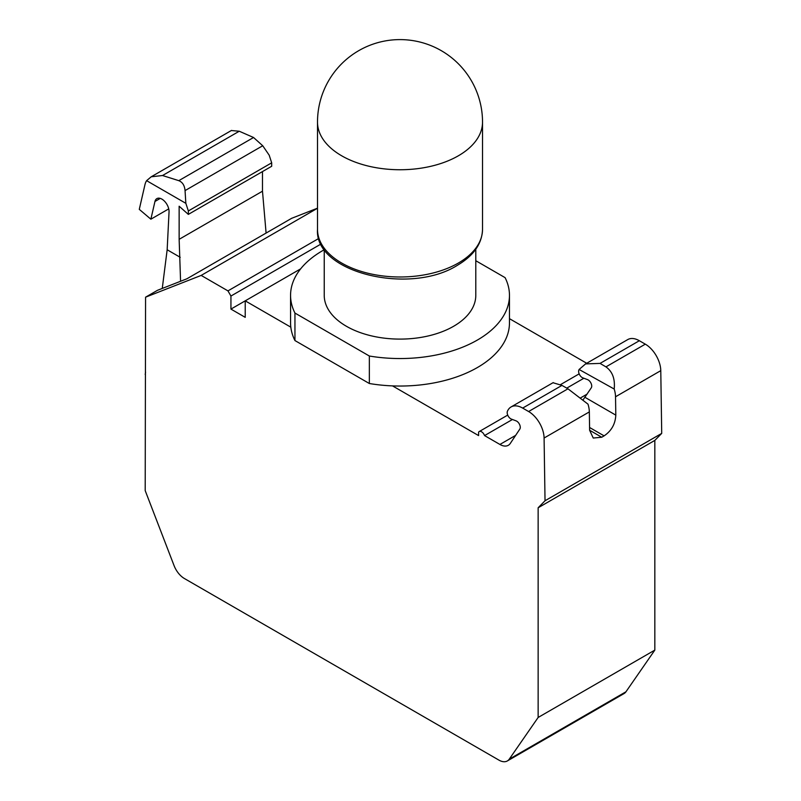 <?xml version="1.0" encoding="UTF-8"?>
<svg xmlns="http://www.w3.org/2000/svg" width="801" height="801" viewBox="0 0 801 801"><rect width="100%" height="100%" fill="white"/><g stroke="black" fill="none" stroke-linecap="round" stroke-linejoin="round"><path stroke-width="1.2" d="M321.071 243.995L230.938 296.04L227.955 290.883L201.171 275.414L145.572 297.181L157.477 290.312L186.883 278.798L291.664 218.303L317.506 208.18M145.572 297.181L145.201 490.613L174.077 565.636A16.841 9.722 -120 0 0 184.33 578.482L499.013 760.169A16.841 9.722 -120 0 0 507.343 760.95L624.039 693.576A16.841 9.722 -120 0 0 625.951 691.784L654.828 650.102L654.828 440.4L538.142 507.774L545.03 500.755L544.089 438.027A21.887 12.636 60 0 0 528.61 411.524L522.663 408.089A23.179 13.377 -120 0 0 511.078 406.948A23.179 13.377 -120 0 0 507.433 411.233A5.056 2.914 -120 0 0 507.984 415.679A5.056 2.914 -120 0 0 511.368 419.093L516.084 420.855A5.056 2.914 60 0 1 519.609 424.56A5.056 2.914 60 0 1 519.829 429.076L510.327 443.384A16.841 9.722 -120 0 1 508.335 445.286A16.841 9.722 -120 0 1 499.914 444.455L484.555 435.584L512.44 419.494M586.382 363.464L627.764 339.574A23.179 13.377 60 0 1 639.348 340.725L645.306 344.16A21.887 12.636 60 0 1 660.775 370.653L661.716 433.391L654.828 440.4M509.466 318.668L586.722 363.274M324.235 249.752A109.457 63.189 0 0 0 290.563 295.349L290.563 322.843A109.457 63.189 0 0 0 290.823 327.168A109.457 63.189 0 0 0 294.948 340.555L369.341 383.509A109.457 63.189 0 0 0 392.52 385.892A109.457 63.189 0 0 0 509.466 322.843L509.466 295.349A109.457 63.189 0 0 0 505.081 277.637L475.794 260.725M369.341 383.509L369.341 356.014A109.457 63.189 0 0 0 509.466 295.349M227.955 290.883L318.848 238.408M201.171 275.414L317.506 208.25M392.52 385.892L478.597 435.584L478.597 432.15A4.776 2.753 60 0 1 479.198 431.569A4.776 2.753 60 0 1 484.555 435.584M230.938 296.04L230.938 309.096L245.226 300.846L290.823 327.168M230.938 309.096L245.226 317.346L245.226 300.846L300.655 268.846M654.828 650.102L538.142 717.466L538.142 507.774M538.142 717.466L509.266 759.158L625.951 691.784M507.343 760.95A16.841 9.722 -120 0 0 509.266 759.158M566.768 388.125L583.879 378.242M601.731 437.246L593.251 438.037L589.616 430.247L601.731 437.246L604.104 435.864L589.566 427.474M583.168 399.749L591.268 387.834A5.056 2.914 60 0 0 591.058 383.309A5.056 2.914 60 0 0 587.523 379.614L582.818 377.852A5.056 2.914 60 0 1 579.423 374.437A5.056 2.914 60 0 1 578.873 369.992A23.179 13.377 60 0 1 579.103 369.481L614.197 389.036A21.887 12.636 60 0 1 615.528 396.775L615.809 415.128C615.338 424.019 611.433 430.928 604.104 435.864M553.02 382.728L561.952 385.401L567.969 388.805L587.994 404.165A21.887 12.636 60 0 1 589.336 411.904L589.616 430.247M661.716 433.391L545.03 500.755M639.348 340.725L600.059 363.404L605.946 366.878C612.465 371.534 615.208 378.923 614.197 389.036M600.059 363.404L585.591 363.894L579.103 369.481M145.572 372.175L145.201 374.407M162.263 288.43L167.159 249.762L169.041 211.955A10.103 5.837 -120 0 0 164.826 201.532A10.103 5.837 -120 0 0 156.856 198.628A10.103 5.837 -120 0 0 154.953 201.472L150.868 219.194L139.284 209.361L144.931 184.791A25.262 14.578 60 0 1 146.603 180.666L151.199 176.791L162.533 175.519L178.793 180.666C182.508 182.147 184.59 185.462 185.051 190.598L185.842 203.324L146.603 180.666M185.842 203.324L188.345 210.953L188.345 214.388L179.144 206.227L179.144 239.319L180.575 281.271M150.868 219.194L168.731 208.891M262.488 171.574L262.488 191.199L266.092 233.061M231.339 130.523L239.259 131.234L253.557 137.502L262.728 145.752L269.196 155.194L271.689 162.823L271.689 166.268L188.345 214.388M179.144 239.319L262.488 191.199M188.345 210.953L271.689 162.823M294.948 340.555L294.948 313.061L369.341 356.014M290.563 295.349A109.457 63.189 0 0 0 294.948 313.061M324.235 249.261L324.235 295.349A75.775 43.745 0 0 0 371.013 335.769A75.775 43.745 0 0 0 453.596 326.287A75.775 43.745 0 0 0 475.794 295.349L475.794 249.261M499.914 444.455L515.654 435.374M580.795 397.757L587.093 394.122M615.809 415.128L584.97 397.316M660.775 370.653L615.528 396.775M589.336 411.904L544.089 438.027M645.306 344.16L605.946 366.878M567.969 388.805L528.61 411.524M561.952 385.401L522.663 408.089M180.225 257.311L167.159 249.762M154.953 201.472L160.28 198.398M185.051 190.598L262.728 145.752M162.533 175.519L239.259 131.234M178.793 180.666L253.557 137.502M482.522 229.356A82.513 47.639 0 0 1 458.362 263.038A82.513 47.639 180 0 1 368.44 273.361A82.513 47.639 180 0 1 317.506 229.356C314.182 272.64 409.782 295.469 457.311 265.351C473.671 255.699 482.072 243.694 482.522 229.356L482.522 122.112A82.513 82.513 0 0 0 358.758 50.653A82.513 82.513 0 0 0 317.506 122.112A82.513 47.639 180 0 0 368.44 166.117A82.513 47.639 180 0 0 458.362 155.794A82.513 47.639 0 0 0 482.522 122.112M479.198 431.569L507.714 415.098M560.52 384.62L579.163 373.857M511.078 406.948L553.231 382.598M151.559 176.59L231.539 130.413M317.506 229.356L317.506 122.112"/></g></svg>
